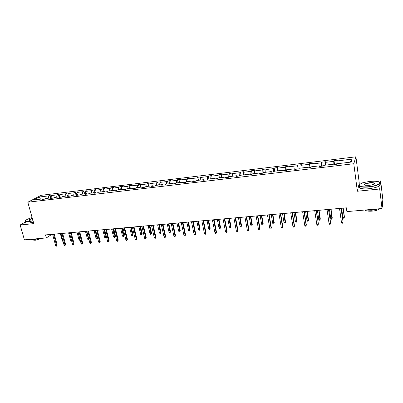 <?xml version="1.0" encoding="UTF-8"?>
<svg xmlns="http://www.w3.org/2000/svg" width="403" height="403" viewBox="0 0 403 403"><rect width="100%" height="100%" fill="white"/><g stroke="black" fill="none" stroke-linecap="round" stroke-linejoin="round"><path stroke-width="0.6" d="M355.914 156.807L41.207 195.309L27.802 202.215L353.804 163.734L355.914 156.807L359.28 183.169L357.35 191.239L379.697 189.002L380.644 180.922L376.417 181.365M363.199 182.755L359.28 183.169M380.644 180.922L382.85 199.641L382.014 208.527L379.697 189.002M25.52 221.952L20.15 224.985L24.422 239.845L46.305 237.926L51.821 234.38L52.571 234.314M48.259 198.211L48.803 195.863L49.967 195.248L50.687 197.923M40.466 199.142L39.474 196.991L48.803 195.863M50.924 197.893L51.463 195.541L52.622 194.926L49.967 195.248M51.463 195.541L57.14 194.851L58.284 194.236L59.004 196.931M59.312 196.896L59.835 194.523L60.974 193.908L58.284 194.236M59.835 194.523L65.593 193.828L66.717 193.213L67.427 195.923M67.815 195.878L68.324 193.495L69.442 192.881L66.717 193.213M68.324 193.495L74.157 192.79L75.26 192.171L75.966 194.906M76.429 194.851L76.928 192.453L78.021 191.838L75.26 192.171M76.928 192.453L82.842 191.737L83.92 191.118L84.62 193.873M85.164 193.808L85.648 191.395L86.721 190.78L83.92 191.118M85.648 191.395L91.642 190.669L92.7 190.055L93.39 192.825M94.025 192.755L94.488 190.327L95.536 189.707L92.7 190.055M94.488 190.327L100.564 189.591L101.596 188.972L102.286 191.768M103.002 191.682L103.45 189.239L104.478 188.624L101.596 188.972M103.45 189.239L109.611 188.493L110.624 187.874L111.304 190.69M112.11 190.594L112.538 188.141L113.54 187.521L110.624 187.874M112.538 188.141L118.789 187.38L119.772 186.765L120.447 189.601M121.343 189.491L121.756 187.022L122.734 186.403L119.772 186.765M121.756 187.022L128.094 186.257L129.051 185.637L129.716 188.493M130.708 188.377L131.101 185.889L132.053 185.269L129.051 185.637M131.101 185.889L137.529 185.113L138.461 184.493L139.121 187.37M140.204 187.244L140.582 184.74L141.508 184.121L138.461 184.493M140.582 184.74L147.1 183.954L148.007 183.33L148.657 186.236M149.84 186.09L150.198 183.577L151.095 182.957L148.007 183.33M150.198 183.577L156.812 182.776L157.689 182.156L158.329 185.078M159.618 184.927L159.956 182.393L160.822 181.773L157.689 182.156M159.956 182.393L166.666 181.582L167.512 180.962L168.147 183.909M169.537 183.743L169.854 181.194L170.691 180.574L167.512 180.962M169.854 181.194L176.66 180.373L177.476 179.748L178.101 182.72M179.597 182.544L179.894 179.98L180.705 179.36L177.476 179.748M179.894 179.98L186.806 179.144L187.591 178.519L188.206 181.516M189.813 181.325L190.09 178.746L190.866 178.126L187.591 178.519M190.09 178.746L197.102 177.894L197.853 177.275L198.457 180.292M200.18 180.086L200.432 177.491L201.173 176.872L197.853 177.275M200.432 177.491L207.55 176.63L208.27 176.01L208.865 179.053M210.704 178.831L210.93 176.222L211.64 175.597L208.27 176.01M210.93 176.222L218.154 175.345L218.839 174.726L219.428 177.788M221.383 177.557L221.59 174.927L222.265 174.308L218.839 174.726M221.59 174.927L228.924 174.041L229.574 173.421L230.148 176.509M232.229 176.262L232.41 173.617L233.05 172.998L229.574 173.421M232.41 173.617L239.856 172.716L240.47 172.096L241.034 175.214M243.241 174.947L243.397 172.288L243.996 171.668L240.47 172.096M243.397 172.288L250.958 171.371L251.532 170.751L252.087 173.894M254.424 173.612L254.555 170.932L255.119 170.313L251.532 170.751M254.555 170.932L262.232 170.006L262.771 169.386L263.32 172.6M265.784 172.257L265.884 169.562L266.408 168.943L262.771 169.386M265.884 169.562L273.687 168.615L274.181 168.001L274.765 171.537M277.319 170.882L277.395 168.167L277.879 167.547L274.181 168.001M277.395 168.167L285.319 167.21L285.772 166.59L286.382 170.393M289.042 169.487L289.087 166.751L289.525 166.132L285.772 166.59M289.087 166.751L297.137 165.774L297.55 165.159L298.139 168.993M300.95 168.066L300.965 165.311L301.363 164.696L297.55 165.159M300.965 165.311L309.146 164.323L309.509 163.704L310.088 167.572M313.05 166.62L313.035 163.85L313.388 163.235L309.509 163.704M313.035 163.85L321.347 162.842L321.67 162.228L322.229 166.132M325.347 165.154L325.302 162.364L325.604 161.749L321.67 162.228M325.302 162.364L333.749 161.341L334.022 160.726L334.566 164.666M337.85 163.663L338.026 160.238L334.022 160.726M337.769 160.852L352.162 159.109L351.199 162.066L336.53 163.82L336.263 164.464L332.153 164.953L332.44 164.308L323.831 165.336L323.513 165.981L319.468 166.459L319.806 165.814L311.338 166.822L310.97 167.472L306.995 167.94L307.378 167.295L299.051 168.288L298.638 168.938L294.724 169.401L295.157 168.756L286.961 169.734L286.503 170.378L282.654 170.837L283.128 170.192L275.068 171.154L274.564 171.799L270.776 172.247L271.295 171.602L263.361 172.549L262.811 173.194L259.089 173.638L259.648 172.993L251.84 173.925L251.25 174.57L247.583 175.008L248.183 174.358L240.5 175.275L239.871 175.925L236.259 176.353L236.899 175.703L229.332 176.61L228.667 177.255L225.111 177.678L225.791 177.033L218.34 177.919L217.635 178.569L214.134 178.982L214.849 178.338L207.515 179.209L206.774 179.859L203.329 180.272L204.079 179.622L196.855 180.484L196.08 181.133L192.684 181.536L193.47 180.887L186.352 181.738L185.546 182.383L182.201 182.781L183.022 182.136L176.01 182.972L175.169 183.617L171.874 184.01L172.726 183.36L165.819 184.186L164.948 184.836L161.704 185.219L162.585 184.574L155.78 185.385L154.878 186.03L151.679 186.413L152.591 185.763L145.886 186.564L144.954 187.214L141.806 187.586L142.748 186.942L136.138 187.727L135.176 188.372L132.073 188.745L133.04 188.095L126.527 188.876L125.54 189.521L122.477 189.884L123.479 189.239L117.056 190.004L116.039 190.649L113.026 191.007L114.049 190.362L107.722 191.118L106.679 191.763L103.702 192.115L104.755 191.47L98.513 192.216L97.445 192.861L94.514 193.208L95.592 192.563L89.436 193.299L88.348 193.944L85.456 194.286L86.554 193.642L80.489 194.367L79.371 195.012L76.52 195.349L77.643 194.704L71.663 195.42L70.525 196.065L67.714 196.397L68.858 195.757L62.954 196.457L61.795 197.102L59.024 197.43L60.193 196.79L54.37 197.485L53.186 198.125L50.451 198.447L51.639 197.808L45.897 198.493L44.698 199.132L41.998 199.455L43.207 198.815L33.776 199.938L39.474 196.991M382.014 208.527L346.887 211.605L346.379 207.817L45.474 234.919L46.305 237.926M52.168 198.246L51.639 197.808M56.611 197.218L57.14 194.851M60.707 197.228L60.193 196.79M65.074 196.206L65.593 193.828M69.366 196.201L68.858 195.757M73.653 195.183L74.157 192.79M78.147 195.158L77.643 194.704M82.353 194.145L82.842 191.737M87.048 194.095L86.554 193.642M91.169 193.092L91.642 190.669M96.075 193.022L95.592 192.563M100.11 192.024L100.564 189.591M105.228 191.934L104.755 191.47M109.178 190.946L109.611 188.493M114.517 190.831L114.049 190.362M118.366 189.848L118.789 187.38M123.933 189.712L123.479 189.239M127.691 188.735L128.094 186.257M133.489 188.574L133.04 188.095M137.146 187.607L137.529 185.113M143.181 187.42L142.748 186.942M146.737 186.463L147.1 183.954M153.019 186.251L152.591 185.763M156.47 185.304L156.812 182.776M162.998 185.068L162.585 184.574M166.338 184.126L166.666 181.582M173.129 183.859L172.726 183.36M176.358 182.927L176.66 180.373M183.41 182.64L183.022 182.136M186.524 181.718L186.806 179.144M193.848 181.395L193.47 180.887M196.84 180.494L197.102 177.894M204.447 180.136L204.079 179.622M207.298 179.4L207.55 176.63M215.202 178.856L214.849 178.338M217.912 178.312L218.154 175.345M226.128 177.557L225.791 177.033M228.697 177.229L228.924 174.041M237.226 176.237L236.899 175.703M239.659 175.95L239.856 172.716M248.495 174.897L248.183 174.358M250.792 174.625L250.958 171.371M259.945 173.537L259.648 172.993M262.101 173.28L262.232 170.006M271.577 172.157L271.295 171.602M273.587 171.915L273.687 168.615M283.395 170.751L283.128 170.192M285.253 170.529L285.319 167.21M295.404 169.32L295.157 168.756M297.107 169.119L297.137 165.774M307.61 167.87L307.378 167.295M309.151 167.683L309.146 164.323M320.017 166.394L319.806 165.814M321.393 166.232L321.347 162.842M332.631 164.892L332.44 164.308M333.835 164.751L333.749 161.341M20.15 224.985L33.812 223.62L27.802 202.215M357.35 191.239L353.804 163.734M54.244 234.163L60.959 233.559M62.636 233.408L69.467 232.793M71.145 232.642L78.086 232.017M79.764 231.866L86.826 231.231M88.504 231.08L95.687 230.43M97.365 230.279L104.669 229.624M106.347 229.473L113.777 228.803M115.454 228.652L123.011 227.972M124.693 227.821L132.38 227.131M134.063 226.975L141.881 226.274M143.564 226.123L151.518 225.403M153.2 225.252L161.296 224.526M162.978 224.375L171.215 223.63M172.897 223.479L181.285 222.728M182.962 222.577L191.496 221.806M193.178 221.655L201.868 220.874M203.545 220.723L212.391 219.927M214.069 219.776L223.071 218.965M224.748 218.814L233.921 217.988M235.594 217.837L244.933 216.995M246.606 216.844L256.117 215.988M257.784 215.837L267.476 214.965M269.144 214.814L279.012 213.928M280.679 213.776L290.734 212.875M292.397 212.724L302.643 211.802M304.3 211.651L314.743 210.709M316.395 210.562L327.04 209.605M328.692 209.454L339.543 208.477M341.185 208.331L346.384 207.862M349.849 162.228L352.162 159.109M43.741 199.248L43.207 198.815M29.626 220.748L28.573 221.504M340.988 208.306L343.044 221.841L342.752 223.186L342.913 222.305L341.467 222.421L339.533 208.437M343.044 221.841L341.18 208.286M342.752 223.186L341.951 223.252L341.467 222.421M344.409 216.829L344.127 218.134L343.341 218.199L342.872 217.388L344.288 217.267L344.409 216.829L343.22 208.15M344.127 218.134L344.288 217.267L343.044 208.165M342.872 217.388L341.623 208.291M368.947 186.71C377.188 185.954 382.815 182.645 377.843 181.612C375.848 181.164 373.198 181.108 369.894 181.436C362.755 182.423 359.254 183.823 359.39 185.632C360.524 186.785 363.713 187.143 368.947 186.71M379.359 182.257C380.865 184.181 377.399 185.768 368.962 187.007C364.629 187.4 361.577 187.199 359.808 186.408L359.174 185.899L359.471 184.715M369.188 185.36L365.264 185.269C363.466 184.342 364.932 183.491 369.662 182.725C372.281 182.499 373.888 182.675 374.488 183.259C374.568 184.161 372.8 184.861 369.188 185.36M374.266 183.909L373.974 183.289C373.123 182.917 371.692 182.826 369.677 183.017C366.125 183.516 364.473 184.206 364.725 185.083M382.311 205.389C382.895 205.938 382.84 206.543 382.135 207.213M379.183 208.774L371.833 210.255L364.796 210.039M382.442 203.999L382.371 204.744M379.767 208.724C378.583 209.913 376.049 210.714 372.176 211.132C369.077 211.358 366.891 211.127 365.612 210.442L365.224 210.114M379.52 183.924C381.107 185.874 377.656 187.471 369.173 188.72C364.841 189.103 361.793 188.896 360.025 188.095C359.133 187.612 359.028 187.032 359.713 186.357M32.114 217.575C27.6 218.925 25.339 220.114 25.324 221.131C25.596 221.559 26.669 221.685 28.542 221.509L32.986 220.678M33.051 220.894L28.482 221.751L25.414 221.574L25.324 220.794M32.764 219.882L29.469 220.234C28.699 219.842 29.651 219.207 32.331 218.34M32.391 218.552C30.28 219.217 29.288 219.776 29.419 220.219M39.237 238.546L33.565 239.699L30.366 239.322M42.265 238.279L35.202 240.269L32.981 240.057L32.774 239.75M33.419 222.214L28.855 223.071L25.787 222.884L25.601 222.234M328.465 209.434L330.611 222.854L330.309 224.184L330.455 223.312L329.034 223.428L327.035 209.56M330.611 222.854L328.682 209.414M330.309 224.184L329.518 224.249L329.034 223.428M316.148 210.542L318.375 223.846L318.068 225.171L318.199 224.305L316.798 224.416L314.738 210.668M318.375 223.846L316.39 210.517M318.068 225.171L317.287 225.232L316.798 224.416M332.253 217.852L331.966 219.151L331.19 219.217L330.717 218.411L332.112 218.29L332.253 217.852L331.034 209.243M331.966 219.151L330.828 209.263M330.717 218.411L329.427 209.389M320.294 218.859L319.997 220.149L319.231 220.214L318.753 219.413L320.123 219.297L320.294 218.859L319.035 210.326M319.997 220.149L318.803 210.346M318.753 219.413L317.428 210.472M304.023 211.635L306.134 225.282L306.335 224.824L306.018 226.138L306.134 225.282L304.754 225.393L302.638 211.756M306.335 224.824L304.295 211.61M306.018 226.138L305.252 226.199L304.754 225.393M308.517 219.852L308.209 221.136L307.459 221.197L306.975 220.406L308.325 220.29L308.517 219.852L307.222 211.389M308.209 221.136L306.965 211.414M306.975 220.406L305.61 211.535M292.094 212.708L294.261 226.239L294.487 225.781L294.16 227.091L294.261 226.239L292.905 226.35L290.729 212.829M294.487 225.781L292.387 212.683M294.16 227.091L293.404 227.151L292.905 226.35M296.925 220.834L296.608 222.103L295.867 222.164L295.379 221.378L296.709 221.267L296.925 220.834L295.59 212.436M296.608 222.103L295.313 212.462M295.379 221.378L293.978 212.583M280.352 213.766L282.574 227.186L282.825 226.728L282.488 228.027L282.574 227.186L281.239 227.292L279.007 213.887M282.825 226.728L280.669 213.736M282.488 228.027L281.742 228.088L281.239 227.292M285.505 221.796L285.183 223.055L284.453 223.116L283.964 222.34L285.269 222.229L285.505 221.796L284.14 213.464M285.183 223.055L283.838 213.494M283.964 222.34L282.523 213.61M268.791 214.804L271.068 228.113L271.34 227.66L270.992 228.949L271.068 228.113L269.753 228.219L267.471 214.925M271.34 227.66L269.133 214.774M270.992 228.949L270.262 229.01L269.753 228.219M274.262 222.743L273.929 223.997L273.214 224.058L272.715 223.282L274.005 223.176L274.262 222.743L272.866 214.482M273.929 223.997L272.539 214.512M272.715 223.282L271.244 214.628M257.411 215.832L259.744 229.03L260.036 228.577L259.678 229.856L259.744 229.03L258.449 229.136L256.112 215.948M260.036 228.577L257.779 215.796M259.678 229.856L258.958 229.917L258.449 229.136M263.189 223.675L262.847 224.919L262.141 224.98L261.643 224.214L262.912 224.108L263.189 223.675L261.759 215.479M262.847 224.919L261.411 215.514M261.643 224.214L260.137 215.625M246.208 216.839L248.591 229.932L248.898 229.483L248.535 230.753L248.591 229.932L247.311 230.037L244.923 216.955M248.898 229.483L246.596 216.804M248.535 230.753L247.83 230.808L247.311 230.037M252.278 224.597L251.93 225.831L251.235 225.892L250.731 225.131L251.981 225.025L252.278 224.597L250.817 216.466M251.93 225.831L250.449 216.502M250.731 225.131L249.195 216.613M235.176 217.832L237.604 230.818L237.936 230.37L237.563 231.634L237.604 230.818L236.344 230.924L233.911 217.947M237.936 230.37L235.584 217.796M237.563 231.634L236.868 231.69L236.344 230.924M224.31 218.814L226.783 231.695L227.136 231.246L226.758 232.501L226.783 231.695L225.544 231.796L223.066 218.925M227.136 231.246L224.738 218.774M226.758 232.501L226.068 232.556L225.544 231.796M213.605 219.776L216.129 232.556L216.497 232.113L216.109 233.357L216.129 232.556L214.91 232.657L212.381 219.887M216.497 232.113L214.058 219.736M216.109 233.357L215.434 233.408L214.91 232.657M203.062 220.723L205.626 233.408L206.014 232.964L205.621 234.198L205.626 233.408L204.427 233.503L201.858 220.834M206.014 232.964L203.535 220.683M205.621 234.198L204.956 234.249L204.427 233.503M192.679 221.66L195.284 234.244L195.687 233.8L195.289 235.025L195.284 234.244L194.1 234.339L191.49 221.766M195.687 233.8L193.168 221.615M195.289 235.025L194.634 235.08L194.1 234.339M182.443 222.582L185.093 235.065L185.511 234.627L185.108 235.846L185.093 235.065L183.924 235.161L181.274 222.688M185.511 234.627L182.952 222.537M185.108 235.846L184.458 235.896L183.924 235.161M172.363 223.489L175.048 235.881L175.486 235.438L175.073 236.652L175.048 235.881L173.894 235.972L171.21 223.594M175.486 235.438L172.887 223.443M175.073 236.652L174.434 236.702L173.894 235.972M162.424 224.385L165.144 236.677L165.603 236.244L165.18 237.443L165.144 236.677L164.011 236.773L161.286 224.486M165.603 236.244L162.968 224.335M165.18 237.443L164.555 237.493L164.011 236.773M152.631 225.267L155.387 237.468L155.86 237.029L155.432 238.228L155.387 237.468L154.273 237.558L151.508 225.368M155.86 237.029L153.19 225.217M155.432 238.228L154.812 238.279L154.273 237.558M142.974 226.133L145.77 238.244L146.254 237.81L145.826 238.999L145.77 238.244L144.667 238.334L141.871 226.234M146.254 237.81L143.554 226.083M145.826 238.999L145.211 239.05L144.667 238.334M241.533 225.504L241.17 226.733L240.49 226.788L239.981 226.038L241.216 225.932L241.533 225.504L240.042 217.434M241.17 226.733L239.649 217.469M239.981 226.038L238.415 217.585M230.944 226.395L230.576 227.614L229.901 227.67L229.393 226.924L230.607 226.824L230.944 226.395L229.423 218.391M230.576 227.614L229.01 218.431M229.393 226.924L227.796 218.537M220.506 227.277L220.134 228.486L219.469 228.541L218.96 227.801L220.154 227.7L220.506 227.277L218.96 219.333M220.134 228.486L218.532 219.373M218.96 227.801L217.333 219.479M210.225 228.143L209.842 229.347L209.187 229.403L208.673 228.667L209.852 228.566L210.225 228.143L208.653 220.26M209.842 229.347L208.2 220.3M208.673 228.667L207.021 220.411M200.09 229L199.702 230.194L199.057 230.249L198.538 229.519L199.702 229.423L200.09 229L198.493 221.176M199.702 230.194L198.024 221.217M198.538 229.519L196.86 221.323M190.1 229.841L189.707 231.03L189.067 231.08L188.549 230.36L189.692 230.264L190.1 229.841L188.478 222.078M189.707 231.03L187.989 222.124M188.549 230.36L186.841 222.224M180.252 230.672L179.849 231.851L179.224 231.901L178.7 231.186L179.829 231.09L180.252 230.672L178.605 222.965M179.849 231.851L178.101 223.01M178.7 231.186L176.967 223.116M170.54 231.488L170.137 232.662L169.517 232.712L168.993 232.002L170.106 231.906L170.54 231.488L168.872 223.841M170.137 232.662L168.353 223.892M168.993 232.002L167.235 223.992M160.968 232.294L160.555 233.463L159.946 233.513L159.417 232.808L160.515 232.712L160.968 232.294L159.276 224.708M160.555 233.463L158.742 224.753M159.417 232.808L157.638 224.854M151.523 233.09L151.11 234.249L150.505 234.299L149.976 233.599L151.06 233.508L151.523 233.09L149.815 225.559M151.11 234.249L149.261 225.609M149.976 233.599L148.178 225.705M133.458 226.995L136.285 239.014L136.783 238.581L136.35 239.76L136.285 239.014L135.201 239.1L132.37 227.091M136.783 238.581L134.053 226.939M136.35 239.76L135.746 239.805L135.201 239.1M142.214 233.876L141.791 235.03L141.201 235.08L140.667 234.385L142.214 233.876L140.481 226.4M141.791 235.03L139.917 226.451M140.667 234.385L138.844 226.546M124.079 227.836L126.935 239.77L127.449 239.337L127.005 240.51L126.935 239.77L125.862 239.856L123.001 227.937M127.449 239.337L124.683 227.781M127.005 240.51L126.411 240.556L125.862 239.856M133.03 234.652L132.602 235.795L132.018 235.846L131.484 235.156L133.03 234.652L131.277 227.227M132.602 235.795L130.698 227.282M131.484 235.156L129.645 227.373M114.825 228.672L117.716 240.515L118.24 240.082L117.797 241.251L117.716 240.515L116.658 240.601L113.767 228.768M118.24 240.082L115.449 228.617M117.797 241.251L117.208 241.296L116.658 240.601M123.973 235.417L123.54 236.551L122.965 236.601L122.431 235.916L123.973 235.417L122.2 228.043M123.54 236.551L121.605 228.098M122.431 235.916L120.568 228.194M105.702 229.493L108.624 241.251L109.163 240.823L108.709 241.976L108.624 241.251L107.581 241.332L104.659 229.584M109.163 240.823L106.337 229.433M108.709 241.976L108.13 242.027L107.581 241.332M115.036 236.168L114.603 237.296L114.034 237.347L113.495 236.667L115.036 236.168L113.248 228.849M114.603 237.296L112.639 228.904M113.495 236.667L111.611 229M96.705 230.304L99.652 241.976L100.206 241.548L99.753 242.697L99.652 241.976L98.624 242.057L95.677 230.395M100.206 241.548L97.355 230.244M99.753 242.697L99.178 242.742L98.624 242.057M106.221 236.914L105.782 238.037L105.218 238.082L104.679 237.407L106.221 236.914L104.412 229.645M105.782 238.037L103.793 229.7M104.679 237.407L102.78 229.791M87.834 231.1L90.806 242.692L91.375 242.263L90.912 243.407L90.806 242.692L89.793 242.772L86.816 231.191M91.375 242.263L88.494 231.04M90.912 243.407L90.348 243.452L89.793 242.772M97.521 237.684L97.078 238.762L96.524 238.808L95.985 238.138L96.982 238.052L95.063 230.486M97.078 238.762L96.982 238.052L97.511 237.654M95.985 238.138L94.065 230.576M79.079 231.891L82.081 243.397L82.66 242.974L82.192 244.107L82.081 243.397L81.084 243.477L78.076 231.982M82.66 242.974L79.754 231.831M82.192 244.107L81.638 244.153L81.084 243.477M88.836 239.039L87.945 239.523L87.406 238.858L88.388 238.778L86.454 231.262M88.494 239.478L88.388 238.778L88.705 238.541M87.406 238.858L85.466 231.352M70.444 232.667L73.472 244.092L74.061 243.669L73.593 244.797L73.472 244.092L72.49 244.173L69.457 232.758M74.061 243.669L71.135 232.607M73.593 244.797L73.044 244.843L72.49 244.173M80.192 240.062L79.477 240.233L78.938 239.573L79.905 239.488L77.955 232.027M80.016 240.188L80.021 239.407M78.938 239.573L76.983 232.113M61.926 233.433L64.979 244.777L65.578 244.359L65.105 245.477L64.979 244.777L64.006 244.858L60.954 233.523M65.578 244.359L62.626 233.372M65.105 245.477L64.566 245.523L64.006 244.858M71.618 240.888L71.124 240.929L70.58 240.274L68.611 232.869M70.58 240.274L71.432 240.203M53.523 234.193L56.601 245.457L57.211 245.039L56.732 246.152L56.601 245.457L55.639 245.533L52.561 234.279M57.211 245.039L54.234 234.128M56.732 246.152L56.198 246.193L55.639 245.533M63.13 241.599L62.329 240.969L60.344 233.614M62.329 240.969L62.944 240.913M360.025 188.095L359.808 186.408M373.974 183.289L374.065 184.055M365.576 210.175L365.612 210.442M374.266 183.526L374.488 183.259M359.39 185.632L359.174 185.899M25.787 222.884L25.414 221.574M32.89 239.745L32.981 240.057"/></g></svg>
